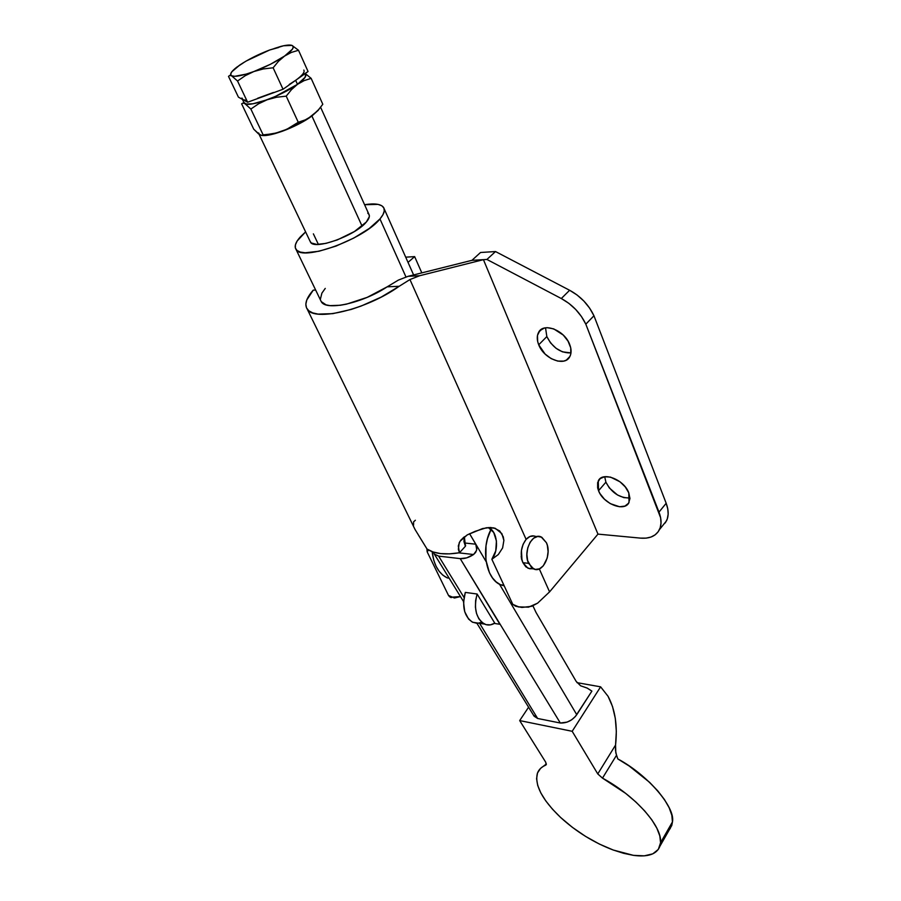 <?xml version="1.0" encoding="UTF-8"?>
<svg xmlns="http://www.w3.org/2000/svg" width="901" height="901" viewBox="0 0 901 901"><rect width="100%" height="100%" fill="white"/><g stroke="black" fill="none" stroke-linecap="round" stroke-linejoin="round"><path stroke-width="1.35" d="M577 682.654L600.618 686.832L608.051 696.293L600.618 686.832L577 682.654M659.926 846.208L660.557 842.728L672.45 821.926L660.557 842.728C662.336 826.273 635.453 795.943 602.487 778.126L597.768 773.925L615.563 745.048L597.768 773.925L572.18 731.297L600.618 686.832L572.18 731.297L519.686 720.586L545.736 762.246L519.686 720.586L528.583 707.217L519.686 720.586L572.18 731.297L597.768 773.925L615.563 745.048L615.462 750.296L616.509 755.275L602.487 778.126L597.768 773.925L615.563 745.048L615.811 752.864L617.804 758.924L616.509 755.275L602.487 778.126L625.677 793.387L635.915 802.048L644.722 810.956L651.795 819.786L656.874 828.222L659.814 835.948L660.557 842.728L658.338 849.406L652.786 853.844L644.305 855.837L633.437 855.353L623.672 853.326L613.209 850.015L599.345 844.046L585.492 836.342L572.338 827.309L560.557 817.41L552.437 809.143L545.781 800.888L540.814 792.903L537.706 785.435L536.579 778.712L537.514 772.979L540.521 768.429L546.366 763.969L546.13 764.814L545.736 762.246L546.288 764.51L545.544 765.253C541.4 766.976 538.685 769.668 537.39 773.306C534.473 785.075 542.199 799.773 560.557 817.41C576.257 831.758 593.815 842.626 613.209 850.015L633.437 855.353C647.988 857.302 656.818 854.249 659.926 846.208L671.774 825.462M499.864 624.269L494.3 623.424L500.179 624.314L460.208 558.62L466.718 557.865L473.577 554.52L458.857 552.854L473.577 554.52C468.892 557.584 464.432 558.958 460.208 558.62L499.864 624.269M480.875 622.445L478.679 623.064M476.471 623.21L472.248 622.05L468.565 619.066L464.725 611.723L463.553 602.228L465.299 592.408C461.717 606.643 464.195 616.599 472.732 622.287L478.262 623.132M484.501 624.078C487.869 625.564 491.293 625.249 494.773 623.154L477.113 594.018L475.627 600.539L475.424 607.218L476.516 613.457L478.803 618.717L482.091 622.557L486.089 624.663L490.437 624.855L494.773 623.154L477.113 594.018L465.299 592.408L477.113 594.018C473.521 608.344 475.987 618.368 484.501 624.078L472.732 622.287M533.415 715.067L537.615 718.469L560.321 723.019C566.966 723.233 572.439 720.451 576.753 714.696C572.439 720.451 566.966 723.233 560.321 723.019L500.179 624.314L560.321 723.019C566.943 723.188 572.417 720.406 576.753 714.696L591.889 691.112L587.024 688.004L580.672 685.819L576.156 681.381L536.016 612.432L532.942 605.855L536.016 612.432L576.156 681.381L580.582 685.774L587.306 688.139L591.889 691.112L575.334 716.565L571.606 719.831L567.112 722.118L560.321 723.019L537.615 718.469L533.583 715.394M615.563 745.048L616.329 731.398L615.304 718.356L612.5 706.474L608.051 696.293C615.158 709.492 617.669 725.744 615.563 745.048L615.563 745.048M576.753 714.696L499.503 584.22L576.753 714.696M486.146 561.661L469.567 533.662L486.146 561.661M463.981 541.692L465.231 545.702L464.781 543.01L475.773 544.193L476.832 548.304L476.483 550.601L473.577 554.52L475.66 552.392L476.719 549.61L475.773 544.193L464.781 543.01L463.981 541.692M464.995 545.139L465.648 545.218L464.995 545.139M469.545 533.674L475.773 544.193L469.545 533.674M537.615 718.457L479.614 623.334L537.615 718.457L534.113 716.194L537.615 718.457M464.038 597.476L438.629 556.108L460.208 558.62L438.629 556.108L434.305 554.059L433.37 552.076L434.372 554.126L438.629 556.108L464.038 597.476M670.141 828.729L672.45 821.926C675.649 807.454 647.718 774.837 617.804 758.924L629.202 766.019L649.598 782.338L657.865 790.988L664.454 799.559L669.161 807.747L671.842 815.281L672.45 821.926L671.797 825.372L669.263 829.844M307.185 309.054L415.102 529.585L427.074 549.092C434.383 553.856 445.184 555.072 459.476 552.752L458.361 549.34L459.24 542.684L461.154 539.744L467.259 534.89L475.018 531.376L486.45 527.738L493.793 527.885L499.751 530.982L503.265 536.793L503.884 540.397L502.623 547.921L498.309 554.554L491.856 559.284L512.793 604.368L518.717 606.891L528.527 607.161L537.627 603.152L549.576 591.878L597.96 534.113L483.432 259.657L419.708 275.717L409.944 279.547L526.105 539.384C520.981 546.411 519.922 554.183 522.929 562.697L527.997 568.261L532.063 568.734L529.675 568.756L525.846 566.842L522.929 562.697L528.594 563.339L522.929 562.697L521.961 559.971L521.431 550.477L523.098 544.305L526.105 539.384L409.944 279.547L399.199 286.281C366.91 309.561 313.886 322.209 307.185 309.054C304.256 304.358 306.284 298.062 313.244 290.156L306.779 299.977L305.844 304.223L306.509 307.872L308.806 310.789L312.681 312.895L318.064 314.1L332.739 313.661L351.221 309.437L361.222 306.013L381.236 297.071L399.199 286.281L387.182 286.822L398.355 280.11L408.13 276.303L471.933 260.333L483.432 259.657L597.96 534.113L640.634 538.134L646.118 538.134L650.995 537.041L655.061 534.89L658.18 531.759L660.196 527.761L661.019 523.019L660.624 517.748L585.819 324.169L581.449 316.521L575.683 309.437L568.835 303.322L561.312 298.535L486.923 259.454L483.432 259.657L486.923 259.454L495.516 251.548L569.612 290.268L577.113 295.021L583.916 301.092L589.637 308.142L593.962 315.767L666.177 503.265L667.776 508.885L668.159 514.156L667.303 518.897L665.276 522.918M546.423 542.717C552.099 554.273 542.751 573.689 533.662 568.914L528.594 563.339C522.783 551.784 532.221 532.266 541.208 536.973L546.423 542.717L547.357 545.432L548.09 551.603L547.234 557.967L543.292 565.851L539.474 568.835L535.34 569.421L531.511 567.506L527.626 560.613L526.871 554.363L527.749 547.887L530.126 542.211L533.64 538.201L537.728 536.455L541.771 537.233L546.423 542.717M546.839 336.58C552.606 347.741 560.659 353.181 570.986 352.91L562.461 351.852L556.052 348.293L550.579 342.932L546.839 336.58L538.719 344.79L546.839 336.58L545.533 327.829L546.839 336.58M569.702 344.52C571.504 349.25 571.549 353.282 569.815 356.616C564.882 367.056 543.934 358.947 538.719 344.79L537.672 341.524L537.469 335.431L539.8 330.701L544.328 328.065L547.222 327.682L553.71 328.876L563.271 335.071L568.08 341.197L570.716 347.842L570.806 353.947L569.882 356.503L566.279 360.152L563.744 361.098L557.719 361.098L551.164 358.621L545.082 354.037L538.719 344.79C536.816 339.959 536.771 335.825 538.573 332.39C543.427 322.085 564.589 330.194 569.702 344.52M369.264 215.091L368.858 214.19C370.029 216.06 369.196 218.661 366.369 221.984L369.331 216.657L369.106 214.629L367.743 213.12M318.391 244.419L313.379 233.855L318.391 244.419M605.9 482.181C611.565 492.779 619.573 498.062 629.934 498.005L623.807 497.611L617.512 494.998L609.335 487.959L605.9 482.181L598.546 490.73L605.9 482.181L604.706 476.73L605.9 482.181M628.797 492.87L629.044 502.398C624.866 512.331 603.355 503.963 598.546 490.73L597.633 487.835L597.645 482.564L600.077 478.668L604.582 476.742L610.506 477.113L620.001 481.798L625.305 486.968L628.797 492.87L629.934 498.58L628.571 503.22L624.934 506.08L619.595 506.767L610.236 503.614L604.447 499.199L600.021 493.669L598.546 490.73L598.264 480.943C602.341 471.122 624.066 479.478 628.797 492.87M432.165 551.671C433.73 564.95 438.776 573.7 447.29 577.913L442.74 575.075L439.069 571.189L436.039 566.233L433.798 560.388L432.165 551.671M491.09 529.281C480.537 548.54 485.943 579.129 500.596 584.76L504.211 585.887L500.224 584.591L496.091 581.855L492.464 577.868L489.468 572.766L485.909 560.073L486.011 545.747L487.464 538.685L491.09 529.281M320.598 300.258L321.319 301.767C326.241 311.138 362.664 303.141 387.182 286.822L367.191 297.364L346.525 304.144L340.341 305.27L329.991 305.63L326.072 304.865L321.218 301.61M379.963 218.943C364.038 239.384 301.644 261.842 296.046 249.442C294.086 246.401 295.562 242.166 300.472 236.749L305.608 231.884L297.15 241.006L295.415 244.813L295.359 248.012L297.015 250.478L300.337 252.089L305.225 252.776L318.943 251.255L336.062 246.074L353.811 238.044L369.275 228.471L379.963 218.943L405.946 276.922L379.963 218.943L382.97 214.675L384.276 210.958L383.86 207.951L381.742 205.732L378.048 204.381L364.578 204.707C374.692 203.119 381.022 204.031 383.578 207.444C385.279 210.203 384.074 214.033 379.963 218.943M521.183 556.322L521.544 559.025L521.183 556.322M522.726 562.213L521.544 559.025L522.715 562.213M516.926 606.373L512.793 604.368L515.507 606.17L521.938 607.443L531.736 606.305L537.627 603.152L549.576 591.878L539.305 568.914L549.576 591.878L597.96 534.113L640.634 538.134C649.779 538.821 656.041 535.994 659.431 529.653C661.706 524.776 661.559 518.931 658.991 512.117L666.177 503.265L593.962 315.767L585.819 324.169L658.991 512.117L666.177 503.265C668.7 510.056 668.824 515.901 666.537 520.801L659.431 529.653M427.187 551.885L426.883 548.709L427.187 551.885L448.507 595.437L427.187 551.885L428.504 549.982L427.187 551.885M449.52 596.653L448.507 595.437L449.52 596.653M451.401 597.588L450.613 597.419M418.537 535.25L427.074 549.092L433.054 551.975L440.645 553.597L449.565 553.867L459.476 552.752L465.457 546.197L464.375 536.771L463.936 541.4L465.457 546.197L459.476 552.752L458.282 545.927L459.983 541.332L467.259 534.89L482.587 528.56L490.234 527.479L495.246 528.301L501.857 533.595L503.884 540.397L502.623 547.921L498.309 554.554L491.856 559.284C499.391 550.06 497.408 530.903 488.511 527.648L488.241 527.535M460.479 596.575L451.255 597.194L448.507 595.437L454.419 598.005L460.479 596.575M415.372 520.26L413.593 521.848L413.559 525.272M515.507 606.17L519.213 607.015M405.698 257.168L414.64 256.616L421.814 272.879L414.64 256.616L405.698 257.168M480.537 252.494L495.516 251.548L480.537 252.494L471.933 260.333L480.537 252.494M408.029 262.394L414.64 256.616L408.029 262.394M537.097 536.568L535.543 536.41C532.254 535.138 529.112 536.129 526.105 539.384L529.979 536.455L534.135 535.971L536.106 536.681M518.638 606.992L512.793 604.368L491.856 559.284L495.753 550.86L496.44 541.017L493.703 532.457L488.286 527.558M320.373 299.2L321.894 293.14L325.25 288.41M315.665 290.043L313.244 290.156L315.665 290.043M409.944 279.547L419.708 275.717L408.13 276.303L398.355 280.11L387.182 286.822L399.199 286.281L409.944 279.547M419.708 275.717L483.432 259.657L471.933 260.333L408.13 276.303L419.708 275.717M495.516 251.548L486.923 259.454L561.312 298.535L569.612 290.268L495.516 251.548M585.819 324.169L593.962 315.767C588.657 304.718 580.537 296.215 569.612 290.268L561.312 298.535C572.281 304.549 580.447 313.086 585.819 324.169M662.573 525.745L666.537 520.801M310.079 241.265L311.262 242.955L316.803 244.43L325.937 243.383L337.267 239.936L354.408 231.534L366.369 221.984C355.568 235.611 314.303 250.433 310.518 242.189L310.079 241.265M305.608 74.017L305.146 77.261L297.476 84.334L304.087 80.639L311.149 78.364L305.473 73.724L311.149 78.364L322.806 104.268L317.715 110.733L311.904 116.004L319.202 109.044L311.904 116.004L305.619 120.182L290.077 128.167L277.407 132.796L261.729 135.454L258.407 133.81L253.722 129.158L241.626 103.84L253.722 129.158L259.691 134.733L261.729 135.454L263.137 134.868L250.861 109.044L244.858 103.604L242.898 103.074L241.626 103.84L242.898 103.074L244.858 103.604L243.856 102.376L246.153 104.054L252.944 103.784L247.955 104.246L244.858 103.604L250.861 109.044L263.137 134.868L272.744 133.81L281.945 131.388L290.494 127.458L298.265 122.277L286.214 96.148L276.461 97.263L267.135 99.763L258.576 103.795L250.861 109.044L258.576 103.795L267.135 99.763L252.944 103.784L263.205 101.126L275.346 96.475L267.135 99.763L276.461 97.263L286.214 96.148L291.474 89.638L297.476 84.334L304.087 80.639L311.149 78.364L322.806 104.268L317.715 110.733L311.904 116.004L305.315 119.844L298.265 122.277L286.214 96.148L291.474 89.638L297.476 84.334L275.346 96.475L287.408 90.562L297.476 84.334C288.962 90.224 278.848 95.36 267.135 99.763C255.681 103.829 248.248 105.102 244.858 103.604M319.202 109.044L311.904 116.004L362.067 226.106L311.904 116.004L311.284 116.454L311.904 116.004C298.468 126.208 270.649 136.997 262 135.432C265.052 135.781 269.512 135.139 275.379 133.506L281.945 131.388L267.834 135.195L262.833 135.51M259.646 134.7L258.587 132.931M242.425 99.369L244.182 103.063C246.739 108.357 281.157 96.351 297.476 84.334L303.964 78.792L305.54 76.562L305.923 74.794L305.157 73.6C307.309 75.447 304.741 79.029 297.476 84.334L295.652 80.324L283.038 89.255L247.617 102.23L242.313 99.133M286.327 129.598L281.945 131.388C293.197 127.255 302.973 122.277 311.273 116.466L305.315 119.844L298.265 122.277L286.327 129.598M274.107 48.553L280.864 46.401C286.259 45.039 289.976 44.712 292.003 45.41L290.663 45.118M278.702 47.483L269.636 50.005L283.612 45.76L292.003 45.41C295.021 46.863 292.543 50.4 284.581 56.053L291.316 52.438L298.501 50.265L292.003 45.41L293.287 46.796L292.442 49.15L284.581 56.053L270.435 64.275L253.902 71.517L263.295 68.949L273.127 67.789L283.038 89.255L247.617 102.23L238.438 97.173L228.505 76.394L238.438 97.173L242.977 99.673L246.074 100.281M243.202 62.969L236.817 67.147C231.129 71.562 229.395 74.445 231.613 75.819L237.537 81.022L247.617 102.23L237.537 81.022L245.297 75.65L253.902 71.517L263.295 68.949L273.127 67.789L278.477 61.302L284.581 56.053C275.931 61.854 265.705 67.012 253.902 71.517C242.369 75.695 234.947 77.126 231.613 75.819L237.537 81.022L245.297 75.65L253.902 71.517L246.221 74.107L234.677 76.326L229.71 75.436L228.505 76.394L229.71 75.436L231.613 75.819L230.633 74.287L231.782 71.832L239.903 64.94L246.311 60.964L269.636 50.005C258.339 54.342 248.428 59.32 239.914 64.94L236.772 67.327M241.952 98.029L242.977 99.673M257.607 98.277L273.476 92.465M289.232 84.457L295.652 80.324L297.476 84.334C304.144 79.491 306.858 76.056 305.608 74.028L305.349 73.465M303.817 70.064C305.067 72.069 302.342 75.493 295.652 80.324L283.038 89.255L273.127 67.789L278.477 61.302L284.581 56.053L291.316 52.438L298.501 50.265L292.003 45.41M295.652 80.324L308.074 71.528L298.501 50.265L308.074 71.528L300.461 76.517M262 135.432L272.598 134.238L290.077 128.167L307.32 119.135L318.244 110.339M434.305 554.059L463.576 601.62M476.877 623.21L534.113 716.194M527.997 568.261L533.662 568.914M449.137 578.149L447.29 577.913M503.884 585.188L500.596 584.76M321.319 301.767L296.046 249.442M488.511 527.648L495.246 528.301M449.937 597.014L451.255 597.194M463.666 537.323L459.983 541.332M384.164 208.773L413.604 274.929M600.55 478.296L598.264 480.943M310.518 242.189L259.105 134.339M541.906 329.034L538.573 332.39M274.794 133.404L275.379 133.506M369.264 215.08L320.61 107.275"/></g></svg>
